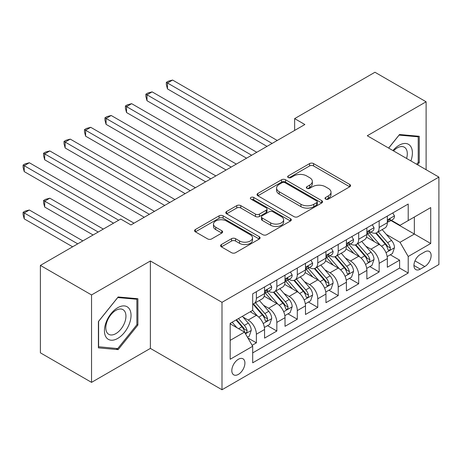 <?xml version="1.0" encoding="UTF-8"?>
<svg xmlns="http://www.w3.org/2000/svg" width="462" height="462" viewBox="0 0 462 462"><rect width="100%" height="100%" fill="white"/><g stroke="black" fill="none" stroke-linecap="round" stroke-linejoin="round"><path stroke-width="0.69" d="M325.594 199.105A1.987 1.149 0 0 0 328.407 199.105L349.746 186.787A2.841 1.64 0 0 0 350.577 185.626A2.841 1.64 0 0 0 349.746 184.465L313.594 163.594A2.841 1.64 0 0 0 309.575 163.594L288.236 175.912A1.987 1.149 0 0 0 287.653 176.727A1.987 1.149 0 0 0 288.236 177.535A1.987 1.149 0 0 0 291.048 177.535L293.809 175.941A9.09 5.249 0 0 1 306.664 175.941L309.679 177.685A9.09 5.249 0 0 1 312.341 181.393A9.09 5.249 0 0 1 309.679 185.106L306.918 186.7A1.987 1.149 0 0 0 306.335 187.508A1.987 1.149 0 0 0 306.918 188.323A1.987 1.149 0 0 0 309.725 188.323L312.491 186.729A9.09 5.249 0 0 1 325.346 186.729L328.355 188.467A9.09 5.249 0 0 1 331.017 192.18A9.09 5.249 0 0 1 328.355 195.888L325.594 197.482A1.987 1.149 0 0 0 325.011 198.296A1.987 1.149 0 0 0 325.594 199.105L325.594 197.482M238.369 374.393A9.263 5.348 120 0 0 244.415 366.233A9.263 5.348 120 0 0 242.995 358.812A9.263 5.348 120 0 0 238.369 359.269A9.263 5.348 120 0 0 232.317 367.429A9.263 5.348 120 0 0 233.737 374.849A9.263 5.348 120 0 0 238.369 374.393M221.402 244.537A2.841 1.64 0 0 0 220.57 245.692A2.841 1.64 0 0 0 221.402 246.852L231.543 252.708A2.841 1.64 0 0 0 235.562 252.708L259.263 239.027A2.841 1.64 0 0 0 260.094 237.866A2.841 1.64 0 0 0 259.263 236.706L223.111 215.835A2.841 1.64 0 0 0 219.092 215.835L195.391 229.516A2.841 1.64 0 0 0 194.56 230.677A2.841 1.64 0 0 0 195.391 231.837L207.646 238.912A2.841 1.64 0 0 0 211.66 238.912L221.806 233.056A2.841 1.64 0 0 0 222.638 231.895A2.841 1.64 0 0 0 221.806 230.734L215.725 227.229A7.6 4.389 0 0 1 213.502 224.128A7.6 4.389 0 0 1 218.191 220.074A7.6 4.389 0 0 1 226.472 221.021L250.277 234.765A7.6 4.389 0 0 1 252.5 237.866A7.6 4.389 0 0 1 247.811 241.921A7.6 4.389 0 0 1 239.53 240.968L235.562 238.681A2.841 1.64 0 0 0 231.543 238.681L221.402 244.537L221.402 246.852M150.375 260.978L91.545 294.941L40.39 265.407L40.39 352.829L91.545 382.369L150.375 348.4L221.997 389.749L221.997 302.327L150.375 260.978L150.375 348.4M426.108 169.716L426.108 101.784L367.278 135.747L438.9 177.096L221.997 302.327M426.108 101.784L374.953 72.251L294.64 118.619L294.64 130.434M40.39 265.407L120.709 219.04L130.937 224.942L304.868 124.526L294.64 118.619M294.011 216.643A2.841 1.64 0 0 0 298.025 216.643L321.731 202.962A2.841 1.64 0 0 0 322.563 201.802A2.841 1.64 0 0 0 321.731 200.641L285.574 179.77A2.841 1.64 0 0 0 281.56 179.77L257.86 193.451A2.841 1.64 0 0 0 257.022 194.612A2.841 1.64 0 0 0 257.86 195.773L294.011 216.643M251.721 199.538A1.987 1.149 0 0 1 253.742 199.815L253.742 197.453L290.494 218.676A2.841 1.64 0 0 1 291.326 219.837A2.841 1.64 0 0 1 290.494 220.992L266.793 234.679A2.841 1.64 0 0 1 262.78 234.679L226.623 213.802L226.623 211.486A2.841 1.64 0 0 0 225.791 212.647A2.841 1.64 0 0 0 226.623 213.802M226.623 211.486L236.769 205.63A2.841 1.64 0 0 1 240.783 205.63L255.446 214.097A2.841 1.64 0 0 0 259.465 214.097L266.193 210.21A2.841 1.64 0 0 0 267.024 209.049A2.841 1.64 0 0 0 266.193 207.888L250.93 199.076A1.987 1.149 0 0 1 250.346 198.267A1.987 1.149 0 0 1 251.571 197.205A1.987 1.149 0 0 1 253.742 197.453M252.125 345.299L256.375 342.85L247.88 337.947M243.052 317.082L248.186 320.051A11.573 6.682 60 0 1 256.375 334.222L264.559 329.498L264.559 338.126L276.836 331.035L267.527 325.658M263.513 305.267L268.653 308.235A11.573 6.682 60 0 1 276.836 322.412L285.019 317.683L285.019 326.311L297.297 319.219L287.988 313.848M283.974 293.457L289.114 296.419A11.573 6.682 60 0 1 297.297 310.597L305.486 305.873L305.486 314.495L317.764 307.409L308.449 302.033M304.441 281.641L309.575 284.604A11.573 6.682 60 0 1 317.764 298.781L325.947 294.057L325.947 302.679L338.224 295.593L328.915 290.217M324.901 269.825L330.041 272.794A11.573 6.682 60 0 1 338.224 286.971L346.408 282.242L346.408 290.869L358.685 283.778L349.376 278.401M345.362 258.01L350.502 260.978A11.573 6.682 60 0 1 358.685 275.156L366.874 270.432L366.874 279.054L379.152 271.968L379.152 263.34A11.573 6.682 -120 0 0 370.963 249.162L365.829 246.2M369.837 266.591L379.152 271.968M264.559 329.498A11.573 6.682 -120 0 0 256.375 315.321L250.237 311.781M285.019 317.683A11.573 6.682 -120 0 0 276.836 303.511L264.183 296.2M305.486 305.873A11.573 6.682 -120 0 0 297.297 291.695L284.644 284.39M325.947 294.057A11.573 6.682 -120 0 0 317.764 279.88L305.105 272.574M346.408 282.242A11.573 6.682 -120 0 0 338.224 268.064L325.571 260.759M366.874 270.432A11.573 6.682 -120 0 0 358.685 256.254L346.032 248.949M424.78 251.882L420.281 254.481A8.969 5.18 120 0 0 414.42 262.387A8.969 5.18 120 0 0 415.794 269.577A8.969 5.18 120 0 0 420.281 269.132L424.78 266.534A8.969 5.18 120 0 0 430.642 258.628A8.969 5.18 120 0 0 429.267 251.438A8.969 5.18 120 0 0 424.78 251.882M221.997 389.749L438.9 264.524L438.9 177.096M230.18 340.367L244.508 332.097L252.691 346.275L252.691 362.814L408.206 273.03L408.206 256.491L400.023 242.313L386.29 234.384M252.691 346.275L230.18 359.269L230.18 323.354L252.691 310.36L252.691 293.82L408.206 204.037L408.206 220.576L430.717 207.577L430.717 243.491L408.206 256.491M268.543 291.158L268.653 291.222A11.573 6.682 60 0 0 274.44 291.793L282.623 287.069A11.573 6.682 -120 0 0 285.019 281.768L285.019 275.156M289.004 279.348L289.114 279.406A11.573 6.682 60 0 0 294.9 279.984L303.089 275.254A11.573 6.682 -120 0 0 305.486 269.958L305.486 263.34M309.471 267.533L309.575 267.596A11.573 6.682 60 0 0 315.361 268.168L323.55 263.444A11.573 6.682 -120 0 0 325.947 258.142L325.947 251.524M329.932 255.717L330.041 255.781A11.573 6.682 60 0 0 335.828 256.352L344.011 251.628A11.573 6.682 -120 0 0 346.408 246.327L346.408 239.714M350.392 243.901L350.502 243.965A11.573 6.682 60 0 0 356.289 244.537L364.472 239.813A11.573 6.682 -120 0 0 366.874 234.517L366.874 227.899M252.691 352.893L399.613 268.07L399.613 260.152L387.335 267.238L387.335 258.616A11.573 6.682 -120 0 0 379.152 244.438L366.493 237.133M370.859 232.091L370.963 232.149A11.573 6.682 -120 0 0 376.749 232.727A11.573 6.682 -120 0 0 379.152 227.425L379.152 220.807M376.749 232.727L384.938 227.997A11.573 6.682 -120 0 0 387.335 222.701L387.335 216.083M256.375 291.695L256.375 298.308A11.573 6.682 60 0 1 253.979 303.609A11.573 6.682 60 0 1 252.691 304.077M253.979 303.609L262.162 298.885A11.573 6.682 -120 0 0 264.559 293.584L264.559 286.966M276.836 279.88L276.836 286.498A11.573 6.682 60 0 1 274.44 291.793M297.297 268.064L297.297 274.682A11.573 6.682 60 0 1 294.9 279.984M317.764 256.254L317.764 262.866A11.573 6.682 60 0 1 315.361 268.168M338.224 244.438L338.224 251.057A11.573 6.682 60 0 1 335.828 256.352M358.685 232.623L358.685 239.241A11.573 6.682 60 0 1 356.289 244.537M358.685 275.156L358.685 283.778M338.224 286.971L338.224 295.593M317.764 298.781L317.764 307.409M297.297 310.597L297.297 319.219M276.836 322.412L276.836 331.035M256.375 334.222L256.375 342.85M244.508 332.097L230.18 323.827M400.023 242.313L414.345 234.043L414.345 217.03L430.717 207.577M390.91 220.513L430.717 243.491M391.32 220.276L400.023 225.3L408.206 220.576M91.545 294.941L91.545 382.369M390.303 254.776L399.613 260.152M399.613 268.07L408.206 273.03M417.533 164.761L419.253 162.618L419.253 136.29L399.509 134.529L388.623 148.071M98.4 347.863L118.151 349.624L137.895 325.063L137.895 298.729L118.151 296.968L98.4 321.535L98.4 347.863M418.231 162.029L419.253 162.618M136.873 324.468L137.895 325.063M116.06 348.423L118.151 349.624M326.391 199.388L328.355 198.25A9.09 5.249 0 0 0 331.017 194.542L331.017 192.18M312.341 181.393L312.341 183.755A9.09 5.249 0 0 1 309.679 187.468L307.709 188.6M349.711 186.81L313.594 165.956A2.841 1.64 0 0 0 309.575 165.956L289.033 177.818M321.691 202.985L285.574 182.132A2.841 1.64 0 0 0 281.56 182.132L257.894 195.796M316.707 202.616A1.987 1.149 0 0 0 317.29 201.802A1.987 1.149 0 0 0 316.707 200.993L284.973 182.669A1.987 1.149 0 0 0 282.161 182.669L279.25 184.35A9.09 5.249 0 0 0 276.588 188.063A9.09 5.249 0 0 0 279.25 191.77L300.941 204.296A9.09 5.249 0 0 0 313.796 204.296L316.707 202.616L316.707 204.978A1.987 1.149 0 0 0 317.29 204.164L317.29 201.802M276.588 188.063L276.588 190.425A9.09 5.249 0 0 0 279.25 194.132L279.25 191.77M316.707 204.978L313.796 206.658A9.09 5.249 0 0 1 300.941 206.658L279.25 194.132M226.663 213.825L236.769 207.992L236.769 205.63M267.024 209.049L267.024 211.411A2.841 1.64 0 0 1 266.193 212.572L259.465 216.459A2.841 1.64 0 0 1 255.446 216.459L240.783 207.992A2.841 1.64 0 0 0 236.769 207.992M253.742 199.815L290.459 221.015M270.663 222.88A7.6 4.389 0 0 0 278.944 223.827A7.6 4.389 0 0 0 283.633 219.779A7.6 4.389 0 0 0 281.404 216.672L273.019 211.833A2.841 1.64 0 0 0 269.005 211.833L262.277 215.719A2.841 1.64 0 0 0 261.446 216.88A2.841 1.64 0 0 0 262.277 218.035L270.663 222.88L270.663 225.242A7.6 4.389 0 0 0 278.944 226.195A7.6 4.389 0 0 0 283.633 222.141L283.633 219.779M261.446 216.88L261.446 219.242A2.841 1.64 0 0 0 262.277 220.403L262.277 218.035M270.663 225.242L262.277 220.403M252.5 237.866L252.5 240.228A7.6 4.389 0 0 1 247.811 244.282A7.6 4.389 0 0 1 239.53 243.33L235.562 241.043A2.841 1.64 0 0 0 231.543 241.043L221.437 246.875M213.502 224.128L213.502 226.49A7.6 4.389 0 0 0 215.725 229.591L215.725 227.229M221.766 233.073L215.725 229.591M259.222 239.05L223.111 218.197A2.841 1.64 0 0 0 219.092 218.197L195.426 231.86M387.162 256.589L392.452 253.534L394.496 247.626A7.669 4.429 -120 0 0 391.51 240.425L382.161 229.602M380.284 245.189L369.6 232.813M374.208 241.586L368.006 234.401A18.376 10.609 -120 0 0 367.434 233.766M167.463 136.163L226.085 170.01L126.536 112.537L126.536 106.63L131.653 103.673L236.319 164.102M375.71 233.143L385.164 244.092A7.669 4.429 60 0 1 387.901 249.37L388.455 250.283L389.495 250.138L390.188 249.295L390.355 247.955A7.669 4.429 -120 0 0 387.624 242.671L378.274 231.849M376.264 232.963L386.428 244.727A3.904 2.258 60 0 1 387.41 246.258L390.355 247.955M392.758 212.953L394.496 215.968A7.669 4.429 60 0 1 392.908 219.358L389.021 221.604A7.669 4.429 -120 0 0 390.355 219.837L390.194 219.155L389.235 219.346L387.901 221.258A7.669 4.429 60 0 1 387.335 222.343M272.13 143.428L167.463 82.998L172.58 80.047L277.246 140.477M387.589 221.962L387.624 221.962A7.669 4.429 -120 0 0 389.021 221.604M267.013 146.385L167.463 88.906L167.463 82.998L166.337 82.352L168.382 81.168L172.58 80.047M167.463 88.906L166.337 84.713L166.337 82.352M410.885 160.926A18.809 10.863 120 0 0 399.099 145.259A18.809 10.863 120 0 0 392.943 150.566M406.589 158.443A14.241 8.224 120 0 0 404.354 147.211A14.241 8.224 120 0 0 397.233 147.915A14.241 8.224 120 0 0 393.508 150.889M388.663 148.094L399.099 135.106L418.231 136.816L418.231 162.329L416.672 164.264M416.967 136.088L418.231 136.816M129.256 324.087A18.809 10.863 120 0 0 124.388 305.919A18.809 10.863 120 0 0 106.22 322.031A18.809 10.863 120 0 0 111.088 340.199A18.809 10.863 120 0 0 129.256 324.087M124.596 322.765A14.241 8.224 120 0 0 122.996 309.65A14.241 8.224 120 0 0 107.155 321.206A14.241 8.224 120 0 0 108.755 334.315A14.241 8.224 120 0 0 124.596 322.765M98.608 346.864L98.608 321.35L117.741 297.551L136.873 299.261L136.873 324.769L117.741 348.573L98.4 346.743M135.603 298.527L136.873 299.261M366.701 268.405L371.985 265.35L374.035 259.442A7.669 4.429 -120 0 0 371.044 252.24L361.7 241.418M359.823 256.999L349.139 244.629M353.742 253.395L347.539 246.217A18.376 10.609 -120 0 0 346.974 245.576M147.003 147.979L205.625 181.826L106.075 124.347L106.075 118.439L111.192 115.488L215.858 175.918M355.249 244.952L364.703 255.902A7.669 4.429 60 0 1 367.434 261.186L367.995 262.098L369.034 261.948L369.727 261.105L369.895 259.771A7.669 4.429 -120 0 0 367.157 254.487L357.807 243.659M355.804 244.773L365.962 256.543A3.904 2.258 60 0 1 366.949 258.067L369.895 259.771M346.234 280.215L351.524 277.165L353.569 271.258A7.669 4.429 -120 0 0 350.583 264.056L341.233 253.228M339.362 268.815L328.678 256.445M333.281 265.211L327.079 258.033A18.376 10.609 -120 0 0 326.507 257.392M126.536 159.794L185.164 193.636L85.614 136.163L85.614 130.255L90.731 127.304L195.397 187.734M334.783 256.768L344.242 267.717A7.669 4.429 60 0 1 346.974 273.002L347.534 273.908L348.567 273.764L349.26 272.921L349.428 271.581A7.669 4.429 -120 0 0 346.696 266.303L337.347 255.474M335.343 256.589L345.501 268.353A3.904 2.258 60 0 1 346.488 269.883L349.428 271.581M325.774 292.03L331.063 288.975L333.108 283.067A7.669 4.429 -120 0 0 330.122 275.872L320.772 265.044M318.901 280.63L308.212 268.255M312.82 277.027L306.618 269.848A18.376 10.609 -120 0 0 306.046 269.207M106.075 171.604L164.703 205.451L65.148 147.979L65.148 142.071L70.264 139.114L174.931 199.544M314.322 268.584L323.775 279.533A7.669 4.429 60 0 1 326.513 284.817L327.067 285.724L328.107 285.58L328.8 284.736L328.967 283.397A7.669 4.429 -120 0 0 326.236 278.112L316.886 267.29M314.876 268.405L325.04 280.168A3.904 2.258 60 0 1 326.022 281.699L328.967 283.397M305.313 303.846L310.597 300.791L312.647 294.883A7.669 4.429 -120 0 0 309.661 287.682L300.312 276.859M298.435 292.44L287.751 280.07M292.354 288.842L286.151 281.658A18.376 10.609 -120 0 0 285.585 281.017M85.614 183.42L144.236 217.267L44.687 159.788L44.687 153.886L49.804 150.93L154.47 211.359M293.861 280.399L303.315 291.343A7.669 4.429 60 0 1 306.052 296.627L306.606 297.54L307.646 297.389L308.339 296.546L308.506 295.212A7.669 4.429 -120 0 0 305.769 289.928L296.419 279.106M294.415 280.22L304.573 291.984A3.904 2.258 60 0 1 305.561 293.509L308.506 295.212M372.297 224.769L374.035 227.778A7.669 4.429 60 0 1 372.447 231.173L368.555 233.42A7.669 4.429 -120 0 0 369.895 231.653L369.733 230.971L368.774 231.162L367.434 233.067A7.669 4.429 60 0 1 366.874 234.159M251.669 155.244L147.003 94.814L152.119 91.863L256.785 152.287M367.128 233.778L367.157 233.778A7.669 4.429 -120 0 0 368.555 233.42M246.552 158.195L147.003 100.722L147.003 94.814L145.876 94.167L147.921 92.983L152.119 91.863M147.003 100.722L145.876 96.529L145.876 94.167M351.83 236.584L353.569 239.593A7.669 4.429 60 0 1 351.98 242.989L348.094 245.23A7.669 4.429 -120 0 0 349.428 243.462L349.266 242.787L348.308 242.977L346.974 244.883A7.669 4.429 60 0 1 346.408 245.975M231.202 167.059L125.416 105.977L127.46 104.799L131.653 103.673M346.667 245.593L346.696 245.593A7.669 4.429 -120 0 0 348.094 245.23M126.536 112.537L125.416 108.339L125.416 105.977M331.369 248.394L333.108 251.409A7.669 4.429 60 0 1 331.52 254.799L327.633 257.045A7.669 4.429 -120 0 0 328.967 255.278L328.805 254.597L327.847 254.787L326.513 256.699A7.669 4.429 60 0 1 325.947 257.79M210.741 178.869L104.949 117.793L106.999 116.609L111.192 115.488M326.201 257.403L326.236 257.403A7.669 4.429 -120 0 0 327.633 257.045M106.075 124.347L104.949 120.155L104.949 117.793M310.909 260.21L312.647 263.225A7.669 4.429 60 0 1 311.059 266.614L307.172 268.861A7.669 4.429 -120 0 0 308.506 267.094L308.345 266.412L307.386 266.603L306.052 268.509A7.669 4.429 60 0 1 305.486 269.6M190.28 190.685L84.488 129.608L86.533 128.424L90.731 127.304M305.74 269.219L305.769 269.219A7.669 4.429 -120 0 0 307.172 268.861M85.614 136.163L84.488 131.97L84.488 129.608M284.852 315.656L290.136 312.607L292.18 306.699A7.669 4.429 -120 0 0 289.195 299.497L279.845 288.675M277.974 304.256L267.29 291.886M271.893 300.652L265.69 293.474A18.376 10.609 -120 0 0 265.119 292.833M65.148 195.235L113.542 223.175L24.226 171.604L24.226 165.696L29.343 162.745L134.009 223.175M273.394 292.209L282.854 303.159A7.669 4.429 60 0 1 285.585 308.443L286.145 309.349L287.179 309.205L287.872 308.362L288.04 307.022A7.669 4.429 -120 0 0 285.308 301.744L275.958 290.916M273.954 292.03L284.113 303.794A3.904 2.258 60 0 1 285.1 305.324L288.04 307.022M290.442 272.026L292.18 275.034A7.669 4.429 60 0 1 290.592 278.43L286.706 280.671A7.669 4.429 -120 0 0 288.04 278.909L287.878 278.228L286.925 278.419L285.585 280.324A7.669 4.429 60 0 1 285.019 281.416M169.814 202.5L64.027 141.418L66.072 140.24L70.264 139.114M285.279 281.035L285.308 281.035A7.669 4.429 -120 0 0 286.706 280.671M65.148 147.979L64.027 143.78L64.027 141.418M264.385 327.471L269.675 324.422L271.72 318.514A7.669 4.429 -120 0 0 268.734 311.313L259.384 300.485M257.513 316.072L252.616 310.4M251.432 312.468L250.635 311.55M103.315 229.083L49.804 198.186L44.687 201.143L44.687 207.045L93.081 234.985M252.933 304.025L262.387 314.974A7.669 4.429 60 0 1 265.124 320.258L265.685 321.165L266.718 321.021L267.411 320.178L267.579 318.838A7.669 4.429 -120 0 0 264.847 313.554L255.498 302.731M253.488 303.846L263.652 315.61A3.904 2.258 60 0 1 264.634 317.14L267.579 318.838M44.687 207.045L43.561 202.853L43.561 200.491L98.198 232.034M43.561 200.491L45.611 199.307L49.804 198.186M269.981 283.835L271.72 286.85A7.669 4.429 60 0 1 270.131 290.24L266.245 292.486A7.669 4.429 -120 0 0 267.579 290.719L267.417 290.044L266.459 290.234L265.124 292.14A7.669 4.429 60 0 1 264.559 293.231M149.353 214.31L43.561 153.234L45.611 152.05L49.804 150.93M264.813 292.844L264.847 292.844A7.669 4.429 -120 0 0 266.245 292.486M44.687 159.788L43.561 155.596L43.561 153.234M247.47 337.237L249.214 336.232L251.259 330.324A7.669 4.429 -120 0 0 248.273 323.123L242.383 316.308M236.891 327.702L232.155 322.216M230.965 324.284L230.18 323.371M82.848 240.893L29.343 210.002L24.226 212.953L24.226 218.861L72.621 246.8M236.042 319.97L241.926 326.79A7.669 4.429 60 0 1 244.664 332.068L245.218 332.981L246.258 332.836L246.951 331.993L247.118 330.653A7.669 4.429 -120 0 0 244.381 325.369L238.496 318.555M236.515 319.698L243.191 327.425A3.904 2.258 60 0 1 244.173 328.956L247.118 330.653M24.226 218.861L23.1 214.668L23.1 212.306L77.731 243.849M23.1 212.306L25.144 211.122L29.343 210.002M118.659 220.218L23.1 165.05L25.144 163.866L29.343 162.745M24.226 171.604L23.1 167.411L23.1 165.05M248.186 320.051L256.375 315.321M268.653 308.235L276.836 303.511M289.114 296.419L297.297 291.695M309.575 284.604L317.764 279.88M330.041 272.794L338.224 268.064M350.502 260.978L358.685 256.254M370.963 249.162L379.152 244.438M379.152 227.425L387.335 222.701M256.375 298.308L264.559 293.584M276.836 286.498L285.019 281.768M297.297 274.682L305.486 269.958M317.764 262.866L325.947 258.142M338.224 251.057L346.408 246.327M358.685 239.241L366.874 234.517M379.152 263.34L387.335 258.616M414.968 260.868L424.78 266.534M413.935 265.465L420.281 269.132M328.355 198.25L328.355 195.888M306.918 188.323L306.918 186.7M309.679 187.468L309.679 185.106M288.236 177.535L288.236 175.912M309.575 165.956L309.575 163.594M313.594 165.956L313.594 163.594M349.746 186.787L349.746 184.465M257.86 195.773L257.86 193.451M281.56 182.132L281.56 179.77M285.574 182.132L285.574 179.77M321.731 202.962L321.731 200.641M300.941 206.658L300.941 204.296M313.796 206.658L313.796 204.296M240.783 207.992L240.783 205.63M255.446 216.459L255.446 214.097M259.465 216.459L259.465 214.097M266.193 212.572L266.193 210.21M290.494 220.992L290.494 218.676M231.543 241.043L231.543 238.681M235.562 241.043L235.562 238.681M239.53 243.33L239.53 240.968M221.806 233.056L221.806 230.734M195.391 231.837L195.391 229.516M219.092 218.197L219.092 215.835M223.111 218.197L223.111 215.835M259.263 239.027L259.263 236.706M385.995 252.656L394.444 247.776M387.624 242.671L391.51 240.425M381.508 246.2L385.164 244.092M394.444 215.875L387.335 219.981M389.368 219.265L390.355 219.837M365.529 264.472L373.983 259.592M367.157 254.487L371.044 252.24M361.047 258.015L364.703 255.902M345.068 276.282L353.522 271.402M346.696 266.303L350.583 264.056M340.581 269.831L344.242 267.717M324.607 288.097L333.056 283.218M326.236 278.112L330.122 275.872M320.12 281.641L323.775 279.533M304.14 299.913L312.595 295.033M305.769 289.928L309.661 287.682M299.659 293.457L303.315 291.343M373.983 227.691L366.874 231.797M368.901 231.081L369.895 231.653M353.522 239.507L346.408 243.613M348.44 242.891L349.428 243.462M333.056 251.322L325.947 255.422M327.98 254.706L328.967 255.278M312.595 263.132L305.486 267.238M307.513 266.522L308.506 267.094M283.68 311.729L292.134 306.843M285.308 301.744L289.195 299.497M279.192 305.272L282.854 303.159M292.134 274.948L285.019 279.054M287.052 278.338L288.04 278.909M263.219 323.539L271.668 318.659M264.847 313.554L268.734 311.313M258.732 317.088L262.387 314.974M271.668 286.763L264.559 290.869M266.591 290.148L267.579 290.719M245.478 333.783L251.207 330.474M244.381 325.369L248.273 323.123M238.617 328.701L241.926 326.79"/></g></svg>

